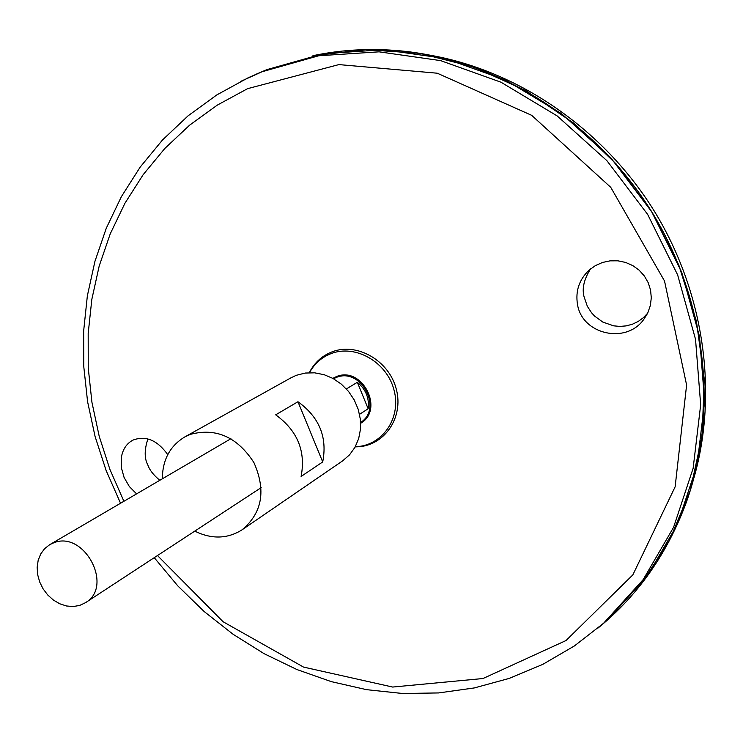 <?xml version="1.0" encoding="UTF-8"?>
<svg xmlns="http://www.w3.org/2000/svg" width="743" height="743" viewBox="0 0 743 743"><rect width="100%" height="100%" fill="white"/><g stroke="black" fill="none" stroke-linecap="round" stroke-linejoin="round"><path stroke-width="1.11" d="M162.346 478.808C162.494 459.917 169.952 445.967 184.719 436.977L190.357 434.367C216.055 427.559 237.24 436.949 253.902 462.555C266.217 490.38 262.307 512.781 242.172 529.75C227.534 538.954 211.736 539.418 194.759 531.134M184.719 436.977L291.172 377.704L296.383 375.289L305.289 373.042L314.651 372.828L324.069 374.676L333.115 378.512L341.399 384.187L348.551 391.44L354.244 399.957L358.237 409.365L360.346 419.247L360.485 429.157L358.655 438.667L354.95 447.36L349.535 454.855L342.662 460.846L242.172 529.75M275.681 414.826L297.962 401.74C319.286 417.129 327.533 437.2 322.713 461.942L301.101 476.458C305.949 451.168 297.469 430.624 275.681 414.826M297.962 401.74L322.713 461.942M136.573 493.881L129.366 486.581L124.09 477.461L121.332 467.579L121.295 457.799C122.651 449.45 126.524 443.562 132.923 440.125C145.693 435.287 157.302 440.125 167.751 454.642M577.441 304.082C581.695 334.313 626.005 344.678 643.763 319.425L647.812 312.812L650.357 305.494L651.295 297.832L650.571 290.104L648.221 282.711L644.348 275.969L639.11 270.164L632.785 265.595L625.597 262.428L617.907 260.821L610.087 260.839L602.406 262.493L595.273 265.678L588.976 270.257C579.252 279.6 575.407 290.866 577.441 304.082M255.573 74.449L266.783 69.666L323.419 53.682L383.657 49.735L445.159 58.483L505.324 79.975L561.504 113.642L611.099 158.231L651.778 211.894L681.693 272.226L699.516 336.486L704.624 401.777L697.055 465.229L677.486 524.177L647.116 576.354L607.57 619.931L598.236 627.891M257.654 73.566L265.576 70.204M312.924 55.734L365.537 49.642L419.702 53.347L473.681 67.037L525.654 90.516L573.782 123.208L616.328 164.129L651.741 211.913L678.749 264.907L696.423 321.236L704.243 378.893L702.116 435.881L690.312 490.306L669.499 540.44L640.605 584.834M606.557 620.767L599.963 626.405M257.821 73.492L265.492 70.241M606.483 620.832L600.112 626.284M255.75 74.374L266.7 69.703M312.942 55.679C343.563 49.224 375.085 47.858 407.517 51.601C502.556 62.876 596.657 123.162 651.797 211.885C706.649 300.776 718.695 411.882 686.448 501.98C667.511 553.321 638.153 595.245 598.384 627.761M432.993 55.725C519.97 72.025 603.511 129.477 653.951 210.548C704.058 291.832 718.267 392.22 694.111 477.34M147.913 438.909C144.3 449.756 144.3 458.487 147.885 465.109C149.631 470.124 153.606 475.186 159.81 480.294M647.59 313.258L643.373 317.688L638.265 321.422L632.46 324.199L626.21 325.889L619.848 326.409L613.672 325.843L602.796 322.063L594.651 316.137L591.614 312.859L587.351 306.311L584.063 296.736C581.843 288.618 583.998 279.34 590.536 268.929M309.302 372.689L309.97 371.389C314.986 362.212 322.286 355.73 331.88 351.931C356.835 341.984 389.258 360.569 396.335 389.323C403.969 417.956 383.899 446.432 356.696 446.831L355.228 446.849M309.487 372.689C314.4 363.717 321.552 357.374 330.932 353.668C355.386 343.935 387.131 362.138 394.087 390.298C401.582 418.346 381.967 446.264 355.321 446.692M53.635 542.854C84.052 530.019 114.032 586.283 85.556 602.657L79.724 605.415L73.26 606.539L66.48 605.982L59.737 603.78L53.394 600.056L47.747 594.994L43.094 588.855L39.676 581.964L37.661 574.655L37.15 567.308L38.181 560.296L40.707 553.981L44.599 548.687L49.66 544.703L53.635 542.854M346.377 388.933L357.346 382.292C365.844 389.332 369.447 398.155 368.147 408.761L359.538 414.315M357.346 382.292L368.147 408.761M123.895 501.293L109.89 469.353L99.2 436.243L91.937 402.307L88.241 367.924L88.185 333.477L91.826 299.383L99.191 266.031L110.243 233.85L124.935 203.257L143.167 174.67L164.779 148.516L189.567 125.205L217.281 105.125L247.614 88.649L338.919 64.595L437.255 73.204L531.672 115.332L610.737 187.32L664.53 281.012L686.606 385.032L675.136 486.814L632.841 574.887L566.008 640.54L482.978 678.526L392.666 687.052L303.553 667.093L223.086 621.742L157.488 555.541M240.481 81.489L262.056 71.755L318.747 55.762L379.069 51.834L440.655 60.629L500.921 82.185L557.194 115.945L606.882 160.655L647.664 214.439L677.644 274.91L695.532 339.319L700.677 404.74L693.135 468.304L673.557 527.354L643.178 579.605L603.595 623.238L574.404 645.936L542.771 664.381L509.224 678.405L474.313 687.934L438.565 692.94L402.483 693.479L366.559 689.662L331.248 681.619L296.977 669.564L264.136 653.701L233.116 634.29L204.251 611.61L177.865 585.967L154.238 557.668M332.799 378.345L336.3 376.655C361.952 365.528 384.846 409.477 360.643 423.296M333.514 378.735L336.189 377.509C360.708 366.847 383.221 408.362 360.606 422.488M266.783 69.666L248.143 77.783L216.78 94.937L188.118 115.797L162.503 139.981L140.195 167.082L121.397 196.644L106.268 228.25L94.909 261.452L87.358 295.816L83.653 330.923L83.745 366.345L87.581 401.666L95.085 436.512L106.119 470.495L120.542 503.252M603.595 623.238L607.57 619.931M355.312 446.701L356.696 446.831M309.478 372.689L309.97 371.389M85.556 602.657L261.192 487.612M49.66 544.703L230.915 438.714M643.763 319.425L647.367 313.704"/></g></svg>
